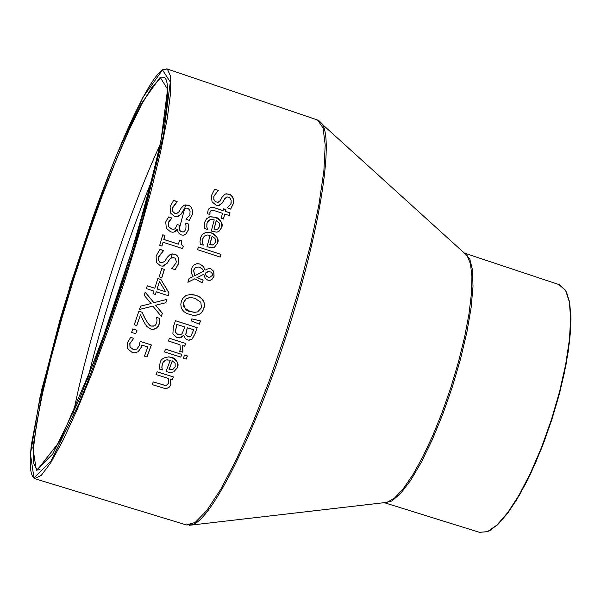 <?xml version="1.0" encoding="UTF-8"?>
<svg xmlns="http://www.w3.org/2000/svg" width="601" height="601" viewBox="0 0 601 601"><rect width="100%" height="100%" fill="white"/><g stroke="black" fill="none" stroke-linecap="round" stroke-linejoin="round"><path stroke-width="0.9" d="M142.001 345.109L141.4 347.138L138.192 351.788L133.948 352.795L132.107 352.374L127.57 348.775L127.382 342.705L130.687 337.349L133.783 338.333L129.891 343.562L130.071 347.153L133.219 349.399L136.81 349.151L139.124 345.883L140.153 341.376L151.377 344.944L147.005 356.956L144.45 356.145L147.801 346.95L141.911 345.109L141.318 347.138L138.11 351.788L134.639 352.847M140.153 341.398L151.294 344.944L146.922 356.934M130.665 337.371L133.7 338.333L129.808 343.562L129.989 347.145L133.129 349.391L134.819 349.692M218.268 190.419L213.918 196.211L213.836 199.442L215.646 201.801L217.9 202.342L220.289 200.591L222.167 197.098L224.864 194.236L226.502 193.792L230.393 194.762L232.903 197.504L233.699 199.945L233.534 203.273L230.649 209.118L227.291 207.788C230.619 204.408 231.866 202.695 231.024 202.642L231.182 200.531L230.423 198.443L229.019 197.301L227.163 196.955L224.699 198.818L222.543 202.785L218.539 205.557L216.112 205.211L212.025 201.778L211.402 195.603L214.692 189.232L218.268 190.419L213.813 196.242L213.821 199.765L215.601 201.861L218.343 202.267M214.647 189.285L218.163 190.449M225.51 193.98L228.936 194.183C232.114 194.709 233.609 197.744 233.421 203.303L230.581 209.095M226.637 197.053L224.594 198.848L222.438 202.815L219.403 205.407M210.38 219.575L206.939 223.324L206.782 226.87L207.443 229.462M209.659 216.803L215.015 217.239C221.108 220.387 223.339 223.805 221.716 227.501L218.696 231.58L217.464 232.009M216.3 220.575L214.084 229.079L217.57 229.221L219.628 226.592L219.185 222.956L216.202 220.597L213.979 229.101L217.074 229.372M206.879 226.847L207.525 229.492L204.55 228.515L204.302 225.758L204.828 221.964L206.541 218.749L210.012 216.721L215.12 217.209C219.59 217.938 221.822 221.356 221.822 227.478L218.794 231.558L216.368 232.144L211.297 231.047L214.226 219.891L211.312 219.433L209.276 220.034L207.871 221.371L207.037 223.302L206.782 226.87M210.515 207.345L214.129 207.691L223.061 210.635L223.61 208.802L225.848 209.539L225.307 211.379L229.928 212.904L229.281 215.541M225.848 209.539L225.413 211.349L230.033 212.882L229.372 215.571L224.744 214.046L223.504 219.012L221.251 218.268L222.498 213.302L214.82 210.771L211.582 210.117L210.004 212.048L209.937 214.542L207.488 213.738L208.269 209.313L210.718 207.292L214.234 207.668L223.166 210.613M223.595 208.855L225.743 209.569M224.744 214.046L223.414 218.982M211.342 210.17L209.899 212.078L209.877 214.414M206.376 235.119L204.182 236.283L202.845 238.559L202.529 242.496L203.161 245.103M205.752 232.309L210.951 232.775C217.164 236.148 219.365 239.589 217.554 243.089L214.452 247.199L213.024 247.68M212.191 236.133L209.839 244.705L213.355 244.84L215.459 242.18L215.068 238.522L212.093 236.155L209.741 244.72L212.754 245.005M202.627 242.481L203.243 245.133L200.261 244.156L200.043 241.384L200.621 237.553L202.439 234.262L206.075 232.241L211.049 232.752C216.075 234.292 218.283 237.733 217.652 243.074L214.549 247.184L211.935 247.785L207.007 246.688L210.11 235.457L207.307 234.999L205.204 235.562L203.747 236.892L202.83 238.913L202.529 242.496M205.084 270.112L208.968 268.429L210.771 268.745L213.776 271.367L214.069 276.152L211.695 279.653L209.944 280.382L207.916 280.209L205.226 278.406L203.807 274.251L196.978 277.7L203.161 280.013L202.282 282.883L194.867 278.789L187.888 282.297L189.052 278.541L193.079 276.55L191.388 273.094L191.186 270.405L192.117 267.257L194.025 264.928L196.745 263.726L199.953 264.027L203.559 266.611L205.084 270.112L203.461 266.626L199.863 264.042L197.691 263.644M196.707 263.734L197.601 263.659M208.314 268.474L210.673 268.76L213.686 271.382L213.971 276.159L213.573 277.241L211.913 279.435L209.726 280.412M194.867 278.789L187.903 282.26M203.161 280.013L202.199 282.853M196.978 277.7L203.063 280.021M203.807 274.251L196.888 277.707M203.626 271.171L202.575 269.158L199.765 267.28L197.962 266.972L195.257 267.851L193.65 270.315L194.754 275.694L203.626 271.171M194.754 275.694L193.56 270.33L194.964 268.023L197.173 267.032M207.931 271.577L205.249 273.207L206.346 275.972L208.502 277.256L209.614 277.452L212.273 275.453L212.288 273.695L211.221 272.245L208.915 271.427L205.159 273.222L206.256 275.987L208.412 277.264L209.974 277.437M208.442 271.464L207.833 271.592M198.368 247.011L220.852 254.351L220.094 257.048M220.95 254.336L220.176 257.078L197.594 249.708L198.375 246.966L220.852 254.351M197.151 327.65L195.167 333.45L192.305 338.926L188.759 340.181L187.001 339.73L184.995 338.145L183.831 335.328L180.683 337.8L177.01 337.709L172.893 333.871L173.313 326.997L175.454 320.701L197.151 327.65L195.077 333.457L192.207 338.926L189.24 340.211M175.447 320.731L197.053 327.65M183.831 335.328L179.075 338.047M176.927 324.405L175.327 332.037L177.941 334.637L179.293 334.922L181.938 333.938L184.95 326.974L176.837 324.405L175.237 332.045L177.851 334.637L179.722 334.945M187.362 327.74L185.792 334.637L188.158 336.755L190.817 336.357L193.702 329.776L187.264 327.748L185.701 334.637L188.068 336.755L189.262 336.936M189.42 294.422L195.693 295.241L199.352 296.856L202.304 299.321L204.145 302.746L204.31 306.841L202.62 311.258L199.697 314.128L195.333 315.442M189.585 297.54L185.957 298.892L183.778 302.1C183.786 308.035 185.994 311.198 190.419 311.581L195.408 312.317M183.868 302.093C181.99 305.361 184.206 308.523 190.517 311.573L194.168 312.31L197.654 311.889L201.485 307.757L200.802 302.168L194.822 298.269L190.419 297.495L186.318 298.682L183.868 302.093M203.311 300.553L204.37 303.265L204.543 305.616L202.777 311.153L201.125 313.113L198.743 314.669L193.612 315.435L187.031 313.624L184.214 311.829L182.388 309.861L181.217 307.509L180.803 304.384L181.374 301.266L182.629 298.562L186.077 295.399L191.238 294.37L195.791 295.226L198.713 296.436L201.358 298.261L203.221 300.56M181.787 354.357L180.781 357.122L164.509 351.953L165.508 349.189L181.787 354.357L180.698 357.099M165.5 349.211L181.69 354.357M191.832 318.861L200.479 320.926L199.382 324.194L191.171 320.851L191.832 318.861L200.381 320.926L199.299 324.157M168.175 356.836L171.405 357.43C177.4 360.532 179.361 363.973 177.272 367.752L173.689 371.906L170.271 372.53M173.787 371.914L169.557 372.447L166.049 371.501L170.278 360.172L166.282 359.916L163.427 361.877L162.435 363.733L161.902 367.324L162.3 369.976L159.31 369.037L160.039 363.012C160.497 359.398 163.547 357.362 169.204 356.919L171.495 357.437C176.176 358.256 178.136 361.697 177.37 367.752L173.689 371.906M161.902 367.324L162.262 369.81M167.912 359.736L165.651 360.089L163.427 361.749L162.345 363.733L161.812 367.316M172.367 360.833L169.151 369.48L172.765 369.577L175.184 366.88L175.116 363.207L172.277 360.833L169.054 369.472L170.947 369.81M182.276 345.455L182.982 351.044L182.486 352.133L179.646 351.232L180.353 349.639L179.977 344.719L168.423 341.037L169.399 338.265L185.679 343.456L184.702 346.221L182.186 345.455L182.884 351.044L182.411 352.111M169.392 338.295L185.589 343.456L184.62 346.199M170.526 379.118L170.872 384.775L169.294 387.119L167.236 388.216L164.231 388.299L152.196 384.61L153.27 381.868L164.869 385.376L166.357 385.399L168.565 383.235L168.235 378.39L156.087 374.558L157.139 371.809L173.388 376.94L172.337 379.689L170.436 379.111L170.774 384.768L170 386.225L167.867 387.953L164.824 388.381M153.263 381.89L165.267 385.429M173.388 376.94L172.247 379.659M157.131 371.831L173.291 376.932M184.545 355.071L187.302 355.942L186.167 359.052M187.392 355.942L186.257 359.075L183.41 358.173L184.552 355.041L187.302 355.942M188.504 224.038L188.301 230.115L185.814 234.27L183.275 235.201L181.262 234.893L179.353 233.781L177.941 231.716L177.318 229.229L175.094 231.685L172.998 232.264L170.661 231.881L166.304 228.365L165.786 222.37C165.313 222.4 166.304 220.582 168.746 216.908L171.766 218.133C168.783 221.484 167.649 223.114 168.348 223.024L168.656 226.705L171.698 229.004L173.561 229.312L175.214 228.733L177.227 224.496L179.639 225.285L179.121 227.817L179.571 230.063L180.796 231.385L182.967 232.024L184.462 231.475L185.852 229.064L186.017 225.743L185.439 223.031L188.504 224.038L188.211 230.138L185.717 234.292L183.989 235.119M185.424 223.084L188.413 224.068M177.318 229.229L173.929 232.136M179.639 225.285L179.023 227.847L179.451 230.018L181.141 231.648L183.365 231.978M177.212 224.549L179.541 225.307M168.656 226.705L171.608 229.026L174.147 229.229M171.766 218.133L168.257 223.046L168.565 226.727M168.708 216.953L171.736 217.945M185.574 208.216L183.455 210.042L181.149 214.069L177.986 216.706M184.552 205.091L188.015 205.287C191.283 205.888 192.718 208.968 192.328 214.527L189.27 220.417M173.576 200.366L177.137 201.538L172.547 207.435L172.419 210.883L174.185 213.115L176.987 213.528M177.182 201.718L172.472 208.141L172.833 211.635L174.981 213.385L176.491 213.61L179.008 211.83L181.014 208.277L183.846 205.362L185.589 204.903L188.113 205.264C191.373 205.925 192.808 209.005 192.418 214.497L189.323 220.432L185.942 219.095C189.27 215.887 190.585 214.151 189.886 213.873L190.074 211.469L189.495 209.787L188.015 208.472L186.145 208.111L183.545 210.012L181.247 214.046L177.032 216.863L174.636 216.525L170.556 213.055L170.091 206.797L173.621 200.321L177.085 201.748M163.6 250.542L158.521 257.273L158.566 260.473L159.46 261.841L160.865 262.645L162.165 262.87L165.02 261.029L167.191 257.401L170.196 254.418L172.374 253.915L174.545 254.276C177.776 254.764 179.121 257.882 178.572 263.644L175.199 269.691L171.743 268.572L176.01 263.028L176.288 261.705L175.417 258.355L172.645 257.183L169.707 259.151L167.213 263.261L162.428 266.175L160.399 265.83L156.373 262.344L156.125 255.988L159.964 249.362L163.6 250.542L158.611 256.604L158.296 259.797L159.656 262.096L162.638 262.832M159.934 249.4L163.517 250.564M171.443 254.013L174.455 254.298C177.843 255.057 179.188 258.182 178.482 263.659L175.139 269.676M172.096 257.243L169.617 259.166L167.123 263.276L163.307 266.108M163.066 242.233L161.932 246.102L159.708 245.381L162.796 234.758L165.012 235.479L163.878 239.431L178.452 244.186L179.579 240.235L181.57 240.888L181.239 244.306L183.305 246.365L182.651 248.626L163.066 242.233L161.857 246.079M179.564 240.28L181.472 240.903L181.156 244.352L183.215 246.387L182.576 248.596M162.781 234.803L164.929 235.502L163.788 239.453L178.452 244.186M154.773 288.225L157.86 278.526L160.933 279.518L169.039 292.965L168.167 295.669L156.215 291.816L155.366 294.437L153.015 293.679L153.864 291.064L146.359 288.645L147.275 285.813L154.773 288.225L147.26 285.843M156.215 291.816L155.291 294.415M169.039 292.965L168.092 295.647M160.933 279.518L168.949 292.972M157.845 278.563L160.843 279.533M165.636 291.733L159.475 281.599L157.041 288.998L165.636 291.733L157.041 288.998M159.475 281.599L157.124 288.983M161.744 268.594L164.313 269.428L161.752 277.685M164.404 269.413L161.827 277.715L159.182 276.858L161.752 268.557L164.313 269.428M153.864 302.664L166.965 299.373L165.876 302.716L155.621 305.218L162.368 313.301L161.301 316.449L152.872 306.127L139.492 309.462L140.619 306.112L151.106 303.55L144.195 295.294L145.224 292.139L153.864 302.664L145.202 292.221M152.872 306.127L139.755 309.387M162.368 313.301L161.241 316.374M155.621 305.218L162.278 313.301M165.876 302.716L155.531 305.225M166.875 299.396L165.786 302.724M140.499 314.774L136.78 325.577L134.248 324.773L138.906 311.198L142.001 312.189L145.45 319.184C148.154 323.901 150.25 326.178 151.73 326.012L154.84 325.802L156.651 323.398L157.026 320.055L156.606 317.373L159.716 318.372L159.1 324.412L158.093 326.546L155.494 328.882L152.496 329.401L150.851 329.055L146.884 326.523L144.172 322.391L140.499 314.774L136.705 325.554M156.598 317.403L159.626 318.372L159.01 324.42L156.763 327.996L153.21 329.423M138.899 311.228L141.919 312.189L145.367 319.184C148.424 324.285 150.52 326.561 151.64 326.02L153.247 326.253M136.983 330.242L135.743 333.765L131.566 332.436L132.806 328.905L136.983 330.242L135.668 333.743M132.798 328.935L136.9 330.242M316.374 119.591L167.303 69.017L162.833 69.603C148.778 78.355 120.147 140.596 92.749 217.787L70.279 285.437L41.762 389.395L31.455 444.274C29.118 464.318 30.17 475.767 34.618 478.636L41.266 475.414L50.807 462.65L62.887 440.578L76.988 409.972L92.419 372.192L108.375 329.108L123.994 283.011L138.395 236.441L150.806 191.944L160.587 151.903L167.273 118.344L170.616 92.779L170.579 76.199L167.303 69.017L166.74 68.799M463.995 252.758L317.546 119.99L323.022 127.84L325.216 144.961L323.879 170.879L318.943 204.603L310.559 244.577L299.095 288.796L285.137 334.892L269.443 380.335L252.878 422.646L236.351 459.57L220.74 489.289L206.812 510.489L195.205 522.442L186.37 524.936L192.343 524.786C211.642 519.234 253.682 436.529 286.399 335.29C319.251 234.112 334.096 141.22 322.174 123.971L319.341 121.011M160.505 78.017L164.381 77.499C169.933 81.06 168.175 105.047 159.1 149.454C153.54 175.019 146.066 203.942 136.667 236.223L98.248 351.885L60.085 440.916L37.224 470.035L33.701 463.619L33.498 448.008L36.481 424.329L42.401 393.94L50.905 358.391L61.572 319.304L73.915 278.361L87.415 237.252L101.531 197.669L115.677 161.263L129.26 129.658L141.648 104.371L152.256 86.769L160.505 78.017M40.012 469.659L37.224 470.035M160.159 77.341L141.333 103.657C124.475 137.945 106.415 182.163 87.153 236.313C68.657 292.349 53.602 344.621 41.987 393.137L32.882 447.617L36.345 470.328L52.768 453.958L79.685 398.711L111.576 314.766C132.956 250.016 149.454 191.757 161.068 139.988L167.596 89.166L160.159 77.341M162.488 69.949L170.293 81.999L163.577 134.662L142.745 219.034C122.799 285.896 101.524 347.476 78.926 403.782L50.965 461.08L33.972 477.863L30.448 454.078L39.944 397.479L59.935 319.957C77.349 262.141 96.04 207.623 116.001 156.403L142.903 97.445L162.488 69.949M160.121 144.616C127.592 214.587 88.016 337.146 73.457 413.052M171.045 257.656L172.149 253.922M179.226 229.079L185.626 204.926M490.273 530.21L498.342 523.967L507.184 513.81L516.507 500.024L525.988 483.016L535.296 463.371L544.085 441.765L552.041 418.965L558.862 395.804L564.316 373.131L568.2 351.75L570.402 332.421L570.867 315.788L569.598 302.393L566.683 292.627M558.802 284.513L565.586 290.433L569.32 301.792L570.642 318.477L569.41 339.745L565.661 364.597L559.539 391.777L551.35 419.866L541.531 447.369L530.6 472.844L519.136 494.954L507.755 512.608L497.019 525.004L487.456 531.637L479.5 532.336L487.674 531.66L497.35 525.011L508.13 512.615L519.527 494.976L530.983 472.897L541.914 447.46L551.726 419.986L559.899 391.927L566.007 364.777L569.748 339.948L570.95 318.68L569.598 301.98L565.781 290.538L559.681 284.806L464.761 253.224M384.572 502.714L391.822 500.994L400.642 493.474L410.633 480.379L421.346 462.222L432.232 439.819L442.757 414.269L452.358 386.856L460.546 358.992L466.902 332.12L471.116 307.584L473.01 286.609L472.529 270.157L469.749 258.918L464.873 253.299M384.031 502.691L387.232 502.323L394.654 497.944L403.241 488.763L412.669 475.068L422.556 457.323L432.495 436.221L442.066 412.617L450.855 387.51L458.465 361.982L464.596 337.138L468.975 314.022L471.447 293.604L471.935 276.685L470.47 263.884L467.142 255.62L464.333 253.066M87.566 379.539C104.311 311.468 125.782 244.953 151.985 180.007M189.315 525.304L384.362 502.654M34.618 478.636L186.37 524.936M384.4 502.714L479.5 532.336"/></g></svg>
